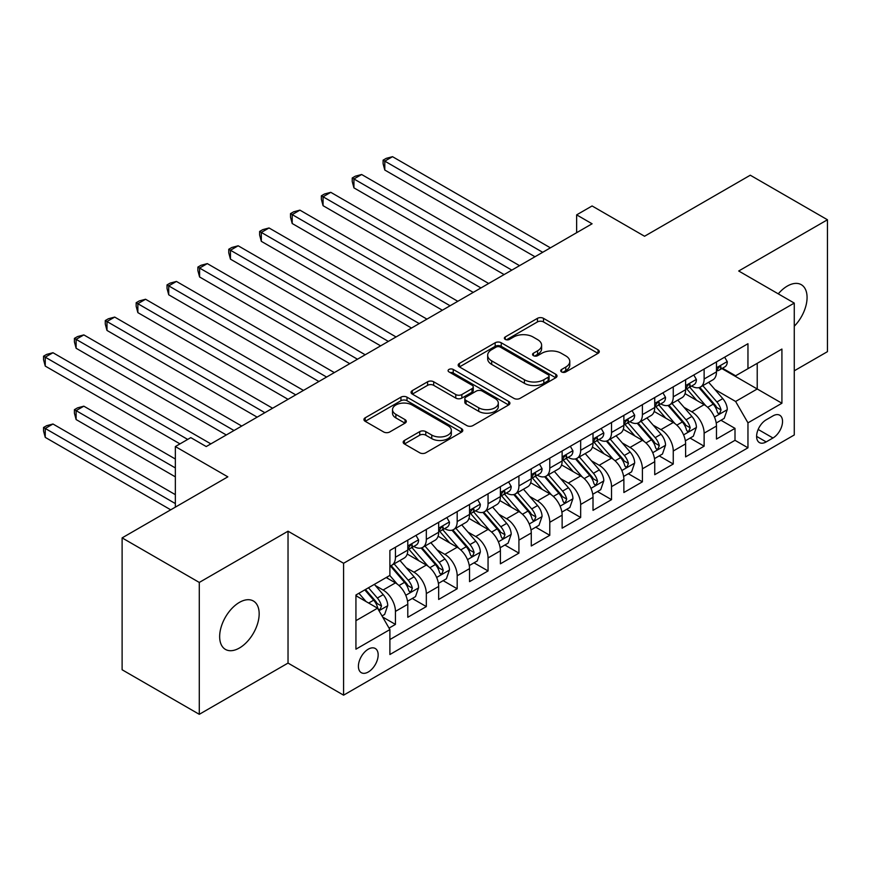 <?xml version="1.0" encoding="UTF-8"?>
<svg xmlns="http://www.w3.org/2000/svg" width="871" height="871" viewBox="0 0 871 871"><rect width="100%" height="100%" fill="white"/><g stroke="black" fill="none" stroke-linecap="round" stroke-linejoin="round"><path stroke-width="1.31" d="M561.61 371.928A2.994 1.731 0 0 0 565.845 371.928L598.039 353.343A4.29 2.471 0 0 0 599.292 351.59A4.29 2.471 0 0 0 598.039 349.837L543.504 318.351A4.29 2.471 0 0 0 537.44 318.351L505.245 336.946A2.994 1.731 0 0 0 504.374 338.166A2.994 1.731 0 0 0 505.245 339.385A2.994 1.731 0 0 0 509.491 339.385L513.661 336.99A13.707 7.915 0 0 1 533.052 336.99L537.592 339.614A13.707 7.915 0 0 1 541.61 345.21A13.707 7.915 0 0 1 537.592 350.806L533.433 353.212A2.994 1.731 0 0 0 532.551 354.432A2.994 1.731 0 0 0 533.433 355.662A2.994 1.731 0 0 0 537.668 355.662L541.838 353.256A13.707 7.915 0 0 1 561.229 353.256L565.769 355.88A13.707 7.915 0 0 1 569.786 361.476A13.707 7.915 0 0 1 565.769 367.072L561.61 369.478A2.994 1.731 0 0 0 560.728 370.698A2.994 1.731 0 0 0 561.61 371.928L561.61 369.478M239.405 648.024A27.937 16.135 120 0 0 257.664 623.407A27.937 16.135 120 0 0 253.374 601.012A27.937 16.135 120 0 0 239.405 602.394A27.937 16.135 120 0 0 221.158 627.022A27.937 16.135 120 0 0 225.437 649.407A27.937 16.135 120 0 0 239.405 648.024M794.265 326.222A27.937 16.135 120 0 0 801.287 284.686A27.937 16.135 120 0 0 787.319 286.069A27.937 16.135 120 0 0 778.26 293.843M368.281 671.998A13.969 8.068 120 0 0 377.415 659.685A13.969 8.068 120 0 0 375.27 648.492A13.969 8.068 120 0 0 368.281 649.178A13.969 8.068 120 0 0 359.157 661.492A13.969 8.068 120 0 0 361.302 672.684A13.969 8.068 120 0 0 368.281 671.998M404.427 440.454A4.29 2.471 0 0 0 403.175 442.207A4.29 2.471 0 0 0 404.427 443.96L419.735 452.789A4.29 2.471 0 0 0 425.788 452.789L461.543 432.147A4.29 2.471 0 0 0 462.795 430.394A4.29 2.471 0 0 0 461.543 428.652L407.007 397.165A4.29 2.471 0 0 0 400.943 397.165L365.189 417.808A4.29 2.471 0 0 0 363.936 419.55A4.29 2.471 0 0 0 365.189 421.303L383.675 431.972A4.29 2.471 0 0 0 389.729 431.972L405.037 423.143A4.29 2.471 0 0 0 406.289 421.39A4.29 2.471 0 0 0 405.037 419.637L395.87 414.346A11.465 6.62 0 0 1 392.516 409.664A11.465 6.62 0 0 1 399.593 403.556A11.465 6.62 0 0 1 412.081 404.993L447.988 425.723A11.465 6.62 0 0 1 451.341 430.394A11.465 6.62 0 0 1 444.264 436.513A11.465 6.62 0 0 1 431.776 435.075L425.788 431.624A4.29 2.471 0 0 0 419.735 431.624L404.427 440.454L404.427 443.96M794.265 370.806L827.45 351.655L827.45 219.764L750.279 175.213L644.551 236.248L592.084 205.959L576.646 214.865L592.084 223.782L206.231 446.551L190.793 437.634L175.354 446.551L175.354 507.14M199.285 582.438L199.285 714.318L288.029 663.081L288.029 531.201L199.285 582.438L122.114 537.886L227.832 476.84L175.354 446.551M288.029 531.201L343.588 563.276L794.265 303.086L794.265 434.967L343.588 695.167L343.588 563.276M827.45 219.764L738.706 271.001L794.265 303.086M513.966 398.385A4.29 2.471 0 0 0 520.02 398.385L555.774 377.742A4.29 2.471 0 0 0 557.026 376A4.29 2.471 0 0 0 555.774 374.247L501.239 342.76A4.29 2.471 0 0 0 495.174 342.76L459.42 363.403A4.29 2.471 0 0 0 458.168 365.145A4.29 2.471 0 0 0 459.42 366.898L513.966 398.385M450.165 372.57A2.994 1.731 0 0 1 453.214 372.995L453.214 369.435L508.653 401.444A4.29 2.471 0 0 1 509.916 403.197A4.29 2.471 0 0 1 508.653 404.95L472.909 425.592A4.29 2.471 0 0 1 466.845 425.592L412.31 394.095L412.31 390.6A4.29 2.471 0 0 0 411.047 392.353A4.29 2.471 0 0 0 412.31 394.095M412.31 390.6L427.607 381.77A4.29 2.471 0 0 1 433.671 381.77L455.783 394.541A4.29 2.471 0 0 0 461.848 394.541L471.995 388.673A4.29 2.471 0 0 0 473.247 386.931A4.29 2.471 0 0 0 471.995 385.178L448.968 371.884A2.994 1.731 0 0 1 448.086 370.654A2.994 1.731 0 0 1 449.937 369.064A2.994 1.731 0 0 1 453.214 369.435M199.285 714.318L122.114 669.766L122.114 537.886M389.043 628.111L395.445 624.409L382.641 617.016M375.347 585.541L383.098 590.015A17.464 10.082 60 0 1 395.445 611.398L407.791 604.267L407.791 617.278L426.322 606.586L412.266 598.475M406.224 567.718L413.965 572.193A17.464 10.082 60 0 1 426.322 593.576L438.668 586.444L438.668 599.455L457.188 588.763L443.143 580.652M437.09 549.895L444.841 554.37A17.464 10.082 60 0 1 457.188 575.753L469.534 568.632L469.534 581.643L488.054 570.941L474.009 562.84M467.956 532.072L475.708 536.547A17.464 10.082 60 0 1 488.054 557.93L500.4 550.81L500.4 563.82L518.92 553.129L504.875 545.017M498.822 514.249L506.574 518.724A17.464 10.082 60 0 1 518.92 540.118L531.266 532.987L531.266 545.997L549.786 535.306L535.741 527.195M529.688 496.426L537.44 500.901A17.464 10.082 60 0 1 549.786 522.295L562.133 515.164L562.133 528.174L580.663 517.483L566.618 509.372M560.565 478.615L568.306 483.078A17.464 10.082 60 0 1 580.663 504.472L593.009 497.341L593.009 510.352L611.529 499.66L597.484 491.549M591.431 460.792L599.183 465.266A17.464 10.082 60 0 1 611.529 486.649L623.876 479.518L623.876 492.529L642.395 481.837L628.35 473.726M622.297 442.969L630.049 447.444A17.464 10.082 60 0 1 642.395 468.827L654.742 461.695L654.742 474.706L673.261 464.014L659.216 455.903M653.163 425.146L660.915 429.621A17.464 10.082 60 0 1 673.261 451.004L685.608 443.872L685.608 456.883L704.127 446.192L704.127 433.181A17.464 10.082 -120 0 0 691.781 411.798L684.029 407.323M690.082 438.08L704.127 446.192M407.791 604.267A17.464 10.082 -120 0 0 395.445 582.884L386.191 577.538M438.668 586.444A17.464 10.082 -120 0 0 426.322 565.061L407.225 554.043M469.534 568.632A17.464 10.082 -120 0 0 457.188 547.238L438.091 536.22M500.4 550.81A17.464 10.082 -120 0 0 488.054 529.416L468.968 518.397M531.266 532.987A17.464 10.082 -120 0 0 518.92 511.604L499.834 500.575M562.133 515.164A17.464 10.082 -120 0 0 549.786 493.781L530.7 482.752M593.009 497.341A17.464 10.082 -120 0 0 580.663 475.958L561.566 464.929M623.876 479.518A17.464 10.082 -120 0 0 611.529 458.135L592.432 447.117M654.742 461.695A17.464 10.082 -120 0 0 642.395 440.312L623.309 429.294M685.608 443.872A17.464 10.082 -120 0 0 673.261 422.489L654.175 411.471M772.969 415.892L766.175 419.822A13.533 7.817 120 0 0 757.335 431.744A13.533 7.817 120 0 0 759.414 442.588A13.533 7.817 120 0 0 766.175 441.913L772.969 437.993A13.533 7.817 120 0 0 781.81 426.071A13.533 7.817 120 0 0 779.73 415.227A13.533 7.817 120 0 0 772.969 415.892M355.934 620.664L377.546 608.187L389.892 629.581L389.892 654.524L747.96 447.803L747.96 422.849L735.614 401.466L714.906 389.5M389.892 629.581L355.934 649.178L355.934 595.002L389.892 575.404L389.892 550.45L747.96 343.718L747.96 368.673L781.918 349.064L781.918 403.24L747.96 422.849M413.812 546.433L413.965 546.531A17.464 10.082 60 0 0 422.696 547.391L435.043 540.26A17.464 10.082 -120 0 0 438.668 532.268L438.668 522.295M444.678 528.61L444.841 528.708A17.464 10.082 60 0 0 453.573 529.568L465.92 522.448A17.464 10.082 -120 0 0 469.534 514.445L469.534 504.472M475.544 510.787L475.708 510.885A17.464 10.082 60 0 0 484.439 511.745L496.786 504.625A17.464 10.082 -120 0 0 500.4 496.622L500.4 486.649M506.41 492.975L506.574 493.062A17.464 10.082 60 0 0 515.305 493.933L527.652 486.802A17.464 10.082 -120 0 0 531.266 478.81L531.266 468.827M537.276 475.152L537.44 475.239A17.464 10.082 60 0 0 546.171 476.11L558.518 468.979A17.464 10.082 -120 0 0 562.133 460.988L562.133 451.004M568.153 457.329L568.306 457.417A17.464 10.082 60 0 0 577.038 458.288L589.384 451.156A17.464 10.082 -120 0 0 593.009 443.165L593.009 433.181M599.019 439.507L599.183 439.594A17.464 10.082 60 0 0 607.914 440.465L620.261 433.333A17.464 10.082 -120 0 0 623.876 425.342L623.876 415.358M629.885 421.684L630.049 421.782A17.464 10.082 60 0 0 638.781 422.642L651.127 415.511A17.464 10.082 -120 0 0 654.742 407.519L654.742 397.535M660.751 403.861L660.915 403.959A17.464 10.082 60 0 0 669.647 404.819L681.993 397.688A17.464 10.082 -120 0 0 685.608 389.696L685.608 379.712M389.892 639.554L735.004 440.312L735.004 428.369L716.474 439.06L716.474 426.05A17.464 10.082 -120 0 0 704.127 404.667L685.042 393.648M691.618 386.038L691.781 386.136A17.464 10.082 -120 0 0 700.513 386.996A17.464 10.082 -120 0 0 704.127 379.005L704.127 369.021M700.513 386.996L712.859 379.865A17.464 10.082 -120 0 0 716.474 371.873L716.474 361.901M395.445 547.238L395.445 557.222A17.464 10.082 60 0 1 391.83 565.214A17.464 10.082 60 0 1 389.892 565.921M391.83 565.214L404.177 558.082A17.464 10.082 -120 0 0 407.791 550.091L407.791 540.107M426.322 529.416L426.322 539.399A17.464 10.082 60 0 1 422.696 547.391M457.188 511.593L457.188 521.577A17.464 10.082 60 0 1 453.573 529.568M488.054 493.781L488.054 503.754A17.464 10.082 60 0 1 484.439 511.745M518.92 475.958L518.92 485.931A17.464 10.082 60 0 1 515.305 493.933M549.786 458.135L549.786 468.108A17.464 10.082 60 0 1 546.171 476.11M580.663 440.312L580.663 450.296A17.464 10.082 60 0 1 577.038 458.288M611.529 422.489L611.529 432.473A17.464 10.082 60 0 1 607.914 440.465M642.395 404.667L642.395 414.65A17.464 10.082 60 0 1 638.781 422.642M673.261 386.844L673.261 396.828A17.464 10.082 60 0 1 669.647 404.819M673.261 451.004L673.261 464.014M642.395 468.827L642.395 481.837M611.529 486.649L611.529 499.66M580.663 504.472L580.663 517.483M549.786 522.295L549.786 535.306M518.92 540.118L518.92 553.129M488.054 557.93L488.054 570.941M457.188 575.753L457.188 588.763M426.322 593.576L426.322 606.586M395.445 611.398L395.445 624.409M377.546 608.187L355.934 595.72M735.614 401.466L757.226 388.989L757.226 363.327L781.918 349.064M721.874 368.575L781.918 403.24M722.495 368.215L735.614 375.793L747.96 368.673M288.029 663.081L343.588 695.167M576.646 214.865L576.646 232.688M720.959 420.258L735.004 428.369M735.004 440.312L747.96 447.803M562.808 372.353L565.769 370.632A13.707 7.915 0 0 0 569.786 365.036L569.786 361.476M541.61 345.21L541.61 348.77A13.707 7.915 0 0 1 537.592 354.366L534.631 356.087M597.985 353.376L543.504 321.922A4.29 2.471 0 0 0 537.44 321.922L506.454 339.81M555.72 377.774L501.239 346.32A4.29 2.471 0 0 0 495.174 346.32L459.474 366.931M548.197 377.219A2.994 1.731 0 0 0 549.078 376A2.994 1.731 0 0 0 548.197 374.77L500.324 347.126A2.994 1.731 0 0 0 496.089 347.126L491.69 349.663A13.707 7.915 0 0 0 487.673 355.27A13.707 7.915 0 0 0 491.69 360.866L524.418 379.756A13.707 7.915 0 0 0 543.809 379.756L548.197 377.219L548.197 380.779A2.994 1.731 0 0 0 549.078 379.56L549.078 376M487.673 355.27L487.673 358.83A13.707 7.915 0 0 0 491.69 364.426L491.69 360.866M548.197 380.779L543.809 383.316A13.707 7.915 0 0 1 524.418 383.316L491.69 364.426M412.364 394.128L427.607 385.33L427.607 381.77M473.247 386.931L473.247 390.491A4.29 2.471 0 0 1 471.995 392.244L461.848 398.101A4.29 2.471 0 0 1 455.783 398.101L433.671 385.33A4.29 2.471 0 0 0 427.607 385.33M453.214 372.995L508.599 404.982M478.734 407.791A11.465 6.62 0 0 0 491.233 409.218A11.465 6.62 0 0 0 498.31 403.11A11.465 6.62 0 0 0 494.946 398.428L482.294 391.123A4.29 2.471 0 0 0 476.241 391.123L466.083 396.991A4.29 2.471 0 0 0 464.831 398.733A4.29 2.471 0 0 0 466.083 400.486L478.734 407.791L478.734 411.352A11.465 6.62 0 0 0 491.233 412.789A11.465 6.62 0 0 0 498.31 406.67L498.31 403.11M464.831 398.733L464.831 402.304A4.29 2.471 0 0 0 466.083 404.046L466.083 400.486M478.734 411.352L466.083 404.046M451.341 430.394L451.341 433.965A11.465 6.62 0 0 1 444.264 440.073A11.465 6.62 0 0 1 431.776 438.646L425.788 435.184A4.29 2.471 0 0 0 419.735 435.184L404.482 443.992M392.516 409.664L392.516 413.235A11.465 6.62 0 0 0 395.87 417.917L395.87 414.346M404.982 423.175L395.87 417.917M461.488 432.179L407.007 400.725A4.29 2.471 0 0 0 400.943 400.725L365.243 421.335M716.223 423.001L724.193 418.396L727.285 409.479A11.573 6.674 -120 0 0 722.778 398.613L708.667 382.293M705.848 405.799L689.723 387.138M696.669 400.366L687.317 389.533A27.72 16.005 -120 0 0 686.457 388.564M384.797 241.332L473.236 292.395L323.065 205.687L323.065 196.781L330.784 192.328L488.675 283.478M698.945 387.628L713.207 404.144A11.573 6.674 60 0 1 717.334 412.114L718.172 413.485L719.74 413.268L721.036 409.969A11.573 6.674 -120 0 0 716.909 401.999L702.81 385.679M699.783 387.355L715.113 405.102A5.89 3.408 60 0 1 716.593 407.41L721.036 409.969M724.661 357.175L727.285 361.715A11.573 6.674 60 0 1 724.89 366.833L719.021 370.219A11.573 6.674 -120 0 0 721.036 367.562L720.796 366.528M542.687 252.296L384.797 161.135L392.516 156.682L550.407 247.832M716.866 370.763L716.909 370.763A11.573 6.674 -120 0 0 719.021 370.219M719.544 366.691L721.036 367.562C720.306 365.809 719.076 366.528 717.334 369.696A11.573 6.674 60 0 1 716.474 371.34M534.968 256.749L384.797 170.041L384.797 161.135L383.098 160.155L386.191 158.37L392.516 156.682M384.797 170.041L383.098 163.715L383.098 160.155M685.346 440.813L693.327 436.208L696.408 427.302A11.573 6.674 -120 0 0 691.912 416.436L677.801 400.116M674.981 423.622L658.857 404.961M665.803 418.189L656.451 407.356A27.72 16.005 -120 0 0 655.591 406.387M353.931 259.155L442.37 310.218L292.199 223.509L292.199 214.604L299.907 210.14L457.798 301.301M668.079 405.451L682.341 421.967A11.573 6.674 60 0 1 686.468 429.936L687.306 431.308L688.863 431.08L690.17 427.792A11.573 6.674 -120 0 0 686.043 419.822L671.944 403.502M668.917 405.178L684.236 422.925A5.89 3.408 60 0 1 685.727 425.233L690.17 427.792M654.48 458.636L662.461 454.031L665.542 445.125A11.573 6.674 -120 0 0 661.035 434.259L646.935 417.928M644.115 441.445L627.991 422.773M634.937 436.001L625.585 425.179A27.72 16.005 -120 0 0 624.725 424.21M323.065 276.978L411.504 328.04L261.322 241.332L261.322 232.426L269.041 227.962L426.932 319.124M637.202 423.273L651.475 439.79A11.573 6.674 60 0 1 655.591 447.759L656.44 449.131L657.997 448.903L659.303 445.614A11.573 6.674 -120 0 0 655.177 437.645L641.067 421.314M638.04 423.001L653.37 440.748A5.89 3.408 60 0 1 654.861 443.056L659.303 445.614M623.614 476.459L631.595 471.853L634.676 462.947A11.573 6.674 -120 0 0 630.168 452.082L616.069 435.75M613.238 459.267L597.125 440.595M604.071 453.824L594.708 443.001A27.72 16.005 -120 0 0 593.859 442.033M292.199 294.801L380.627 345.852L230.456 259.155L230.456 250.238L238.175 245.785L396.065 336.946M606.336 441.096L620.598 457.613A11.573 6.674 60 0 1 624.725 465.571L625.563 466.943L627.131 466.725L628.427 463.437A11.573 6.674 -120 0 0 624.311 455.468L610.201 439.136M607.174 440.824L622.504 458.571A5.89 3.408 60 0 1 623.984 460.879L628.427 463.437M592.748 494.282L600.718 489.676L603.81 480.77A11.573 6.674 -120 0 0 599.302 469.905L585.203 453.573M582.372 477.079L566.259 458.418M573.205 471.647L563.842 460.813A27.72 16.005 -120 0 0 562.982 459.855M261.322 312.624L349.761 363.675L199.59 276.978L199.59 268.061L207.309 263.608L365.199 354.769M575.47 458.908L589.732 475.424A11.573 6.674 60 0 1 593.859 483.394L594.697 484.766L596.265 484.548L597.56 481.26A11.573 6.674 -120 0 0 593.434 473.291L579.335 456.959M576.308 458.647L591.638 476.393A5.89 3.408 60 0 1 593.118 478.691L597.56 481.26M693.795 374.998L696.408 379.538A11.573 6.674 60 0 1 694.013 384.655L688.155 388.041A11.573 6.674 -120 0 0 690.17 385.374L689.919 384.351M511.821 270.119L353.931 178.958L361.65 174.505L519.541 265.655M686 388.586L686.043 388.586A11.573 6.674 -120 0 0 688.155 388.041M688.678 384.514L690.17 385.374C689.44 383.632 688.21 384.351 686.468 387.519A11.573 6.674 60 0 1 685.608 389.163M504.102 274.572L353.931 187.864L353.931 178.958L352.232 177.978L355.324 176.192L361.65 174.505M353.931 187.864L352.232 181.538L352.232 177.978M662.918 392.821L665.542 397.361A11.573 6.674 60 0 1 663.147 402.478L657.289 405.864A11.573 6.674 -120 0 0 659.303 403.197L659.053 402.173M480.955 287.931L321.366 195.801L324.448 194.015L330.784 192.328M655.134 406.409L655.177 406.409A11.573 6.674 -120 0 0 657.289 405.864M657.801 402.337L659.303 403.197C658.574 401.455 657.333 402.173 655.591 405.342A11.573 6.674 60 0 1 654.742 406.986M323.065 205.687L321.366 199.361L321.366 195.801M632.052 410.633L634.676 415.184A11.573 6.674 60 0 1 632.281 420.301L626.412 423.687A11.573 6.674 -120 0 0 628.427 421.02L628.187 419.996M450.089 305.754L290.5 213.624L293.581 211.838L299.907 210.14M624.257 424.231L624.311 424.231A11.573 6.674 -120 0 0 626.412 423.687M626.935 420.16L628.427 421.02C627.708 419.278 626.467 419.996 624.725 423.164A11.573 6.674 60 0 1 623.876 424.808M292.199 223.509L290.5 217.184L290.5 213.624M601.186 428.456L603.81 433.007A11.573 6.674 60 0 1 601.415 438.124L595.546 441.51A11.573 6.674 -120 0 0 597.56 438.842L597.321 437.819M419.212 323.577L259.623 231.446L262.715 229.661L269.041 227.962M593.391 442.054L593.434 442.054A11.573 6.674 -120 0 0 595.546 441.51M596.069 437.982L597.56 438.842C596.831 437.1 595.601 437.819 593.859 440.987A11.573 6.674 60 0 1 593.009 442.631M261.322 241.332L259.623 235.007L259.623 231.446M561.882 512.104L569.852 507.499L572.944 498.593A11.573 6.674 -120 0 0 568.436 487.727L554.326 471.396M551.506 494.902L535.382 476.241M542.328 489.469L532.976 478.636A27.72 16.005 -120 0 0 532.116 477.678M230.456 330.447L318.895 381.498L168.724 294.801L168.724 285.884L176.443 281.431L334.333 372.592M544.604 476.731L558.866 493.247A11.573 6.674 60 0 1 562.993 501.217L563.831 502.589L565.399 502.371L566.694 499.083A11.573 6.674 -120 0 0 562.568 491.113L548.469 474.782M545.442 476.47L560.772 494.216A5.89 3.408 60 0 1 562.252 496.514L566.694 499.083M570.32 446.279L572.944 450.83A11.573 6.674 60 0 1 570.549 455.947L564.68 459.333A11.573 6.674 -120 0 0 566.694 456.665L566.455 455.642M388.346 341.399L228.757 249.258L231.849 247.484L238.175 245.785M562.524 459.877L562.568 459.877A11.573 6.674 -120 0 0 564.68 459.333M565.203 455.805L566.694 456.665C565.965 454.923 564.735 455.631 562.993 458.799A11.573 6.674 60 0 1 562.133 460.454M230.456 259.155L228.757 252.83L228.757 249.258M531.005 529.927L538.986 525.322L542.067 516.405A11.573 6.674 -120 0 0 537.57 505.55L523.46 489.219M520.64 512.725L504.516 494.064M511.462 507.292L502.11 496.459A27.72 16.005 -120 0 0 501.25 495.501M199.59 348.258L288.029 399.321L137.858 312.624L137.858 303.707L145.566 299.254L303.456 390.415M513.727 494.554L528 511.07A11.573 6.674 60 0 1 532.127 519.04L532.965 520.412L534.522 520.194L535.828 516.906A11.573 6.674 -120 0 0 531.702 508.936L517.603 492.605M514.576 494.282L529.895 512.028A5.89 3.408 60 0 1 531.386 514.336L535.828 516.906M539.454 464.101L542.067 468.642A11.573 6.674 60 0 1 539.672 473.77L533.814 477.156A11.573 6.674 -120 0 0 535.828 474.488L535.578 473.465M357.48 359.222L197.891 267.081L200.983 265.307L207.309 263.608M531.658 477.689L531.702 477.689A11.573 6.674 -120 0 0 533.814 477.156M534.337 473.628L535.828 474.488C535.099 472.746 533.869 473.454 532.127 476.622A11.573 6.674 60 0 1 531.266 478.266M199.59 276.978L197.891 270.652L197.891 267.081M500.139 547.75L508.12 543.145L511.201 534.228A11.573 6.674 -120 0 0 506.693 523.373L492.594 507.042M489.763 530.548L473.65 511.887M480.596 525.115L471.244 514.282A27.72 16.005 -120 0 0 470.384 513.313M168.724 366.081L257.152 417.144L106.981 330.436L106.981 321.53L114.7 317.077L272.59 408.227M482.861 512.377L497.134 528.893A11.573 6.674 60 0 1 501.25 536.863L502.099 538.234L503.656 538.017L504.962 534.729A11.573 6.674 -120 0 0 500.836 526.759L486.726 510.428M483.699 512.104L499.029 529.851A5.89 3.408 60 0 1 500.52 532.159L504.962 534.729M508.577 481.924L511.201 486.464A11.573 6.674 60 0 1 508.806 491.582L502.948 494.978A11.573 6.674 -120 0 0 504.962 492.311L504.712 491.288M326.614 377.045L167.025 284.904L170.106 283.129L176.443 281.431M500.781 495.512L500.836 495.512A11.573 6.674 -120 0 0 502.948 494.978M503.46 491.451L504.962 492.311C504.233 490.569 502.992 491.277 501.25 494.445A11.573 6.674 60 0 1 500.4 496.089M168.724 294.801L167.025 288.475L167.025 284.904M469.273 565.573L477.254 560.968L480.335 552.051A11.573 6.674 -120 0 0 475.827 541.196L461.728 524.865M458.897 548.371L442.784 529.71M449.73 542.938L440.367 532.105A27.72 16.005 -120 0 0 439.517 531.136M137.858 383.904L226.286 434.967L76.115 348.258L76.115 339.352L83.834 334.9L241.724 426.05M451.995 530.199L466.257 546.716A11.573 6.674 60 0 1 470.384 554.685L471.222 556.057L472.79 555.84L474.085 552.552A11.573 6.674 -120 0 0 469.97 544.582L455.86 528.251M452.833 529.927L468.163 547.674A5.89 3.408 60 0 1 469.643 549.982L474.085 552.552M477.711 499.747L480.335 504.287A11.573 6.674 60 0 1 477.939 509.404L472.071 512.79A11.573 6.674 -120 0 0 474.085 510.134L473.846 509.1M295.748 394.868L136.159 302.727L139.24 300.941L145.566 299.254M469.915 513.335L469.97 513.335A11.573 6.674 -120 0 0 472.071 512.79M472.594 509.263L474.085 510.134C473.367 508.392 472.126 509.1 470.384 512.268A11.573 6.674 60 0 1 469.534 513.912M137.858 312.624L136.159 306.287L136.159 302.727M438.407 583.396L446.377 578.79L449.469 569.874A11.573 6.674 -120 0 0 444.961 559.008L430.862 542.687M428.031 566.194L411.918 547.532M418.864 560.761L409.501 549.928A27.72 16.005 -120 0 0 408.641 548.959M106.981 401.727L179.981 443.872L45.248 366.081L45.248 357.175L52.968 352.722L210.858 443.872M421.129 548.022L435.391 564.539A11.573 6.674 60 0 1 439.517 572.508L440.356 573.88L441.924 573.662L443.219 570.363A11.573 6.674 -120 0 0 439.093 562.394L424.994 546.073M421.967 547.75L437.296 565.497A5.89 3.408 60 0 1 438.777 567.805L443.219 570.363M446.845 517.57L449.469 522.11A11.573 6.674 60 0 1 447.073 527.227L441.205 530.613A11.573 6.674 -120 0 0 443.219 527.957L442.98 526.922M264.871 412.691L105.282 320.55L108.374 318.764L114.7 317.077M439.049 531.158L439.093 531.158A11.573 6.674 -120 0 0 441.205 530.613M441.728 527.086L443.219 527.957C442.49 526.204 441.259 526.922 439.517 530.091A11.573 6.674 60 0 1 438.668 531.735M106.981 330.436L105.282 324.11L105.282 320.55M407.541 601.208L415.511 596.613L418.603 587.696A11.573 6.674 -120 0 0 414.095 576.831L399.985 560.51M397.165 584.016L389.783 575.459M387.987 578.584L386.789 577.19M175.354 459.028L83.834 406.18L76.115 410.644L76.115 419.55L175.354 476.851M390.262 565.845L404.525 582.361A11.573 6.674 60 0 1 408.651 590.331L409.49 591.703L411.058 591.474L412.353 588.186A11.573 6.674 -120 0 0 408.227 580.217L394.128 563.896M391.101 565.573L406.43 583.32A5.89 3.408 60 0 1 407.911 585.628L412.353 588.186M76.115 419.55L74.416 413.224L74.416 409.664L175.354 467.934M74.416 409.664L77.508 407.878L83.834 406.18M415.979 535.393L418.603 539.933A11.573 6.674 60 0 1 416.207 545.05L410.339 548.436A11.573 6.674 -120 0 0 412.353 545.769L412.114 544.745M234.005 430.514L74.416 338.373L77.508 336.587L83.834 334.9M408.183 548.98L408.227 548.98A11.573 6.674 -120 0 0 410.339 548.436M410.862 544.908L412.353 545.769C411.624 544.027 410.393 544.745 408.651 547.913A11.573 6.674 60 0 1 407.791 549.557M76.115 348.258L74.416 341.933L74.416 338.373M382.021 615.949L384.644 614.425L387.726 605.519A11.573 6.674 -120 0 0 383.229 594.653L374.345 584.376M366.06 601.556L358.906 593.282M357.121 596.406L355.934 595.024M175.354 494.663L52.968 424.003L45.248 428.456L45.248 437.373L170.727 509.818M364.775 589.896L373.659 600.184A11.573 6.674 60 0 1 377.785 608.154L378.624 609.526L380.181 609.297L381.487 606.009A11.573 6.674 -120 0 0 377.361 598.039L368.477 587.762M365.493 589.482L375.553 601.142A5.89 3.408 60 0 1 377.045 603.451L381.487 606.009M45.248 437.373L43.55 431.047L43.55 427.476L175.354 503.58M43.55 427.476L46.642 425.701L52.968 424.003M187.701 439.42L43.55 356.195L46.642 354.41L52.968 352.722M45.248 366.081L43.55 359.756L43.55 356.195M383.098 590.015L395.445 582.884M413.965 572.193L426.322 565.061M444.841 554.37L457.188 547.238M475.708 536.547L488.054 529.416M506.574 518.724L518.92 511.604M537.44 500.901L549.786 493.781M568.306 483.078L580.663 475.958M599.183 465.266L611.529 458.135M630.049 447.444L642.395 440.312M660.915 429.621L673.261 422.489M691.781 411.798L704.127 404.667M704.127 379.005L716.474 371.873M395.445 557.222L407.791 550.091M426.322 539.399L438.668 532.268M457.188 521.577L469.534 514.445M488.054 503.754L500.4 496.622M518.92 485.931L531.266 478.81M549.786 468.108L562.133 460.988M580.663 450.296L593.009 443.165M611.529 432.473L623.876 425.342M642.395 414.65L654.742 407.519M673.261 396.828L685.608 389.696M704.127 433.181L716.474 426.05M758.162 429.447L772.969 437.993M756.605 436.393L766.175 441.913M565.769 370.632L565.769 367.072M533.433 355.662L533.433 353.212M537.592 354.366L537.592 350.806M505.245 339.385L505.245 336.946M537.44 321.922L537.44 318.351M543.504 321.922L543.504 318.351M598.039 353.343L598.039 349.837M459.42 366.898L459.42 363.403M495.174 346.32L495.174 342.76M501.239 346.32L501.239 342.76M555.774 377.742L555.774 374.247M524.418 383.316L524.418 379.756M543.809 383.316L543.809 379.756M433.671 385.33L433.671 381.77M455.783 398.101L455.783 394.541M461.848 398.101L461.848 394.541M471.995 392.244L471.995 388.673M508.653 404.95L508.653 401.444M419.735 435.184L419.735 431.624M425.788 435.184L425.788 431.624M431.776 438.646L431.776 435.075M405.037 423.143L405.037 419.637M365.189 421.303L365.189 417.808M400.943 400.725L400.943 397.165M407.007 400.725L407.007 397.165M461.543 432.147L461.543 428.652M714.46 417.067L727.209 409.708M716.909 401.999L722.778 398.613M707.688 407.323L713.207 404.144M727.209 361.585L716.474 367.78M683.583 434.89L696.332 427.53M686.043 419.822L691.912 416.436M676.821 425.146L682.341 421.967M652.717 452.713L665.466 445.342M655.177 437.645L661.035 434.259M645.955 442.969L651.475 439.79M621.85 470.525L634.6 463.165M624.311 455.468L630.168 452.082M615.089 460.792L620.598 457.613M590.984 488.348L603.734 480.988M593.434 473.291L599.302 469.905M584.212 478.615L589.732 475.424M696.332 379.408L685.608 385.603M665.466 397.23L654.742 403.425M634.6 415.053L623.876 421.237M603.734 432.876L593.009 439.06M560.118 506.171L572.868 498.811M562.568 491.113L568.436 487.727M553.346 496.437L558.866 493.247M572.868 450.688L562.133 456.883M529.241 523.994L541.991 516.634M531.702 508.936L537.57 505.55M522.48 514.26L528 511.07M541.991 468.511L531.266 474.706M498.375 541.816L511.125 534.456M500.836 526.759L506.693 523.373M491.614 532.083L497.134 528.893M511.125 486.334L500.4 492.529M467.509 559.639L480.259 552.279M469.97 544.582L475.827 541.196M460.748 549.906L466.257 546.716M480.259 504.157L469.534 510.352M436.643 577.462L449.392 570.102M439.093 562.394L444.961 559.008M429.871 567.718L435.391 564.539M449.392 521.979L438.668 528.174M405.777 595.285L418.526 587.925M408.227 580.217L414.095 576.831M399.005 585.541L404.525 582.361M418.526 539.802L407.791 545.997M379.016 610.734L387.649 605.737M377.361 598.039L383.229 594.653M368.662 603.059L373.659 600.184"/></g></svg>
